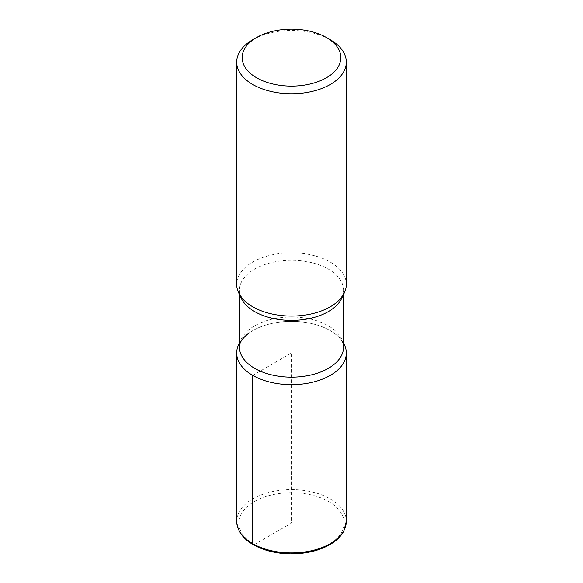 <?xml version="1.0" encoding="UTF-8"?>
<svg xmlns="http://www.w3.org/2000/svg" width="583" height="583" viewBox="0 0 583 583"><rect width="100%" height="100%" fill="white"/><g stroke="black" fill="none" stroke-linecap="round" stroke-linejoin="round"><path stroke-width="0.44" stroke-dasharray="2.92 2.19" d="M346.309 284.431A54.809 31.642 0 0 0 312.473 255.194A54.809 31.642 0 0 0 252.745 262.059A54.809 31.642 0 0 0 236.691 284.431M252.745 39.731A54.809 31.642 180 0 1 330.262 39.731M239.431 343.125A54.809 31.642 180 0 1 248.649 333.272A54.809 31.642 180 0 1 252.745 330.634A54.809 31.642 180 0 1 334.358 333.279A54.809 31.642 180 0 1 343.569 343.125A54.809 31.642 180 0 0 291.5 321.364A54.809 31.642 180 0 0 239.431 343.125M252.745 375.386L291.5 353.006L291.5 523.075L254.29 544.558M342.76 295.639A52.069 30.061 0 0 0 343.569 290.356A52.069 30.061 0 0 0 311.424 262.576A52.069 30.061 0 0 0 254.676 269.091A52.069 30.061 0 0 0 239.431 290.356A52.069 30.061 0 0 0 240.24 295.639M334.351 333.272C344.13 341.091 343.438 345.406 343.569 347.089A52.069 30.061 0 0 0 311.424 319.316A52.069 30.061 0 0 0 254.676 325.831A52.069 30.061 0 0 0 239.431 347.089M254.29 501.591A52.623 30.382 180 0 1 328.71 501.591A52.623 30.382 180 0 1 328.71 544.558A52.623 30.382 180 0 1 254.29 544.558A52.623 30.382 180 0 1 254.29 501.591M346.309 521.282A54.809 31.642 0 0 0 312.473 492.045A54.809 31.642 0 0 0 252.745 498.91A54.809 31.642 0 0 0 236.691 521.282M248.649 304.166C238.87 296.353 239.562 292.039 239.431 290.356L239.431 294.313M334.351 304.166C344.13 296.353 343.438 292.039 343.569 290.356L343.569 294.313"/><path stroke-width="0.87" d="M326.385 77.772A49.329 28.48 0 0 0 326.385 37.494A49.329 28.48 0 0 0 256.615 37.494L256.615 37.494A49.329 28.48 0 0 0 256.615 77.772A49.329 28.48 0 0 0 326.385 77.772M236.691 62.104L236.691 284.431A54.809 31.642 0 0 0 248.642 304.158A54.809 31.642 0 0 0 330.255 306.811A54.809 31.642 0 0 0 334.351 304.166A54.809 31.642 0 0 0 346.309 284.431L346.309 62.104A54.809 31.642 180 0 1 330.255 84.484A54.809 31.642 180 0 1 270.527 91.342A54.809 31.642 180 0 1 236.691 62.104A54.809 31.642 180 0 1 252.738 39.731A54.809 31.642 180 0 1 252.745 39.731L256.615 37.494M326.385 37.494L330.262 39.731A54.809 31.642 180 0 1 346.309 62.104M252.745 375.386A54.809 31.642 180 0 1 239.431 343.125A54.809 31.642 180 0 0 236.691 353.006A54.809 31.642 180 0 0 252.745 375.386A54.809 31.642 180 0 0 320.22 379.963A54.809 31.642 180 0 0 343.569 343.125A54.809 31.642 180 0 1 346.309 353.006A54.809 31.642 180 0 1 330.255 375.386A54.809 31.642 180 0 1 252.745 375.386L252.745 543.662A2.194 1.268 -60 0 0 254.29 544.558M240.24 295.639A52.069 30.061 0 0 0 275.897 319.032A52.069 30.061 0 0 0 328.324 311.614A52.069 30.061 0 0 0 342.76 295.639M248.649 333.272C238.87 341.091 239.562 345.406 239.431 347.089A52.069 30.061 0 0 0 271.576 374.862A52.069 30.061 0 0 0 328.324 368.347A52.069 30.061 0 0 0 343.569 347.089L343.569 294.313M346.309 521.282L343.897 530.924C341.084 536.28 336.384 540.864 329.803 544.668C319.36 550.527 306.942 553.588 292.549 553.85C283.294 553.937 274.549 552.735 266.314 550.25C247.578 544.194 237.704 534.538 236.691 521.282A54.809 31.642 0 0 0 270.527 550.52A54.809 31.642 0 0 0 330.255 543.662A54.809 31.642 0 0 0 346.309 521.282L346.309 353.006M248.649 304.166L248.285 303.896M334.351 304.166L334.715 303.896M239.431 347.089L239.431 294.313M236.691 521.282L236.691 353.006"/></g></svg>
